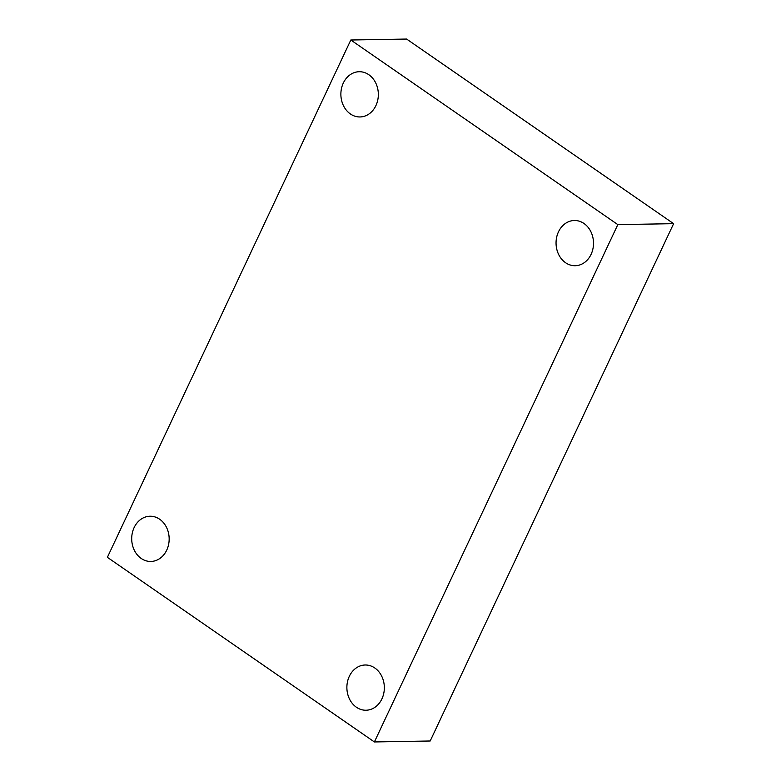 <?xml version="1.0" encoding="UTF-8"?>
<svg xmlns="http://www.w3.org/2000/svg" width="781" height="781" viewBox="0 0 781 781"><rect width="100%" height="100%" fill="white"/><g stroke="black" fill="none" stroke-linecap="round" stroke-linejoin="round"><path stroke-width="1.17" d="M107.378 557.331L350.815 40.007L617.83 224.616L374.392 741.95L107.378 557.331M617.83 224.616L673.622 223.669L406.608 39.05L350.815 40.007M673.622 223.669L430.185 740.993L374.392 741.95M374.831 668.009A22.62 18.734 -91 0 0 365.215 665.002A22.62 18.734 -91 0 0 346.881 687.944A22.62 18.734 -91 0 0 365.996 710.232A22.62 18.734 -91 0 0 383.774 693.294A22.62 18.734 -91 0 0 374.831 668.009M584.003 223.503A22.62 18.734 -91 0 0 574.386 220.496A22.62 18.734 -91 0 0 556.052 243.428A22.62 18.734 -91 0 0 575.167 265.725A22.62 18.734 -91 0 0 592.935 248.788A22.62 18.734 -91 0 0 584.003 223.503M368.827 74.722A22.62 18.734 -91 0 0 359.211 71.725A22.62 18.734 -91 0 0 340.877 94.657A22.62 18.734 -91 0 0 359.992 116.955A22.62 18.734 -91 0 0 377.77 100.017A22.62 18.734 -91 0 0 368.827 74.722M159.666 519.238A22.62 18.734 -91 0 0 150.05 516.231A22.62 18.734 -91 0 0 131.706 539.163A22.62 18.734 -91 0 0 150.821 561.461A22.62 18.734 -91 0 0 168.598 544.523A22.62 18.734 -91 0 0 159.666 519.238"/></g></svg>
